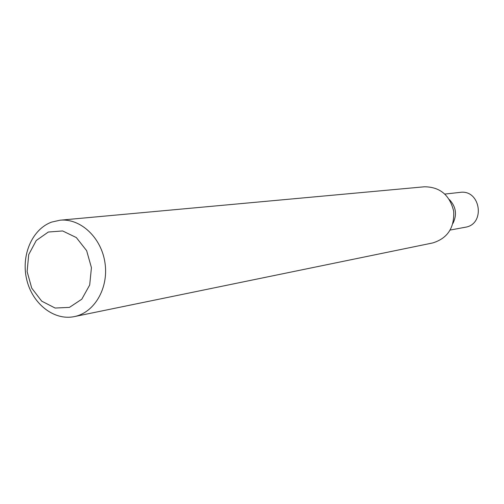 <?xml version="1.0" encoding="UTF-8"?>
<svg xmlns="http://www.w3.org/2000/svg" width="504" height="504" viewBox="0 0 504 504"><rect width="100%" height="100%" fill="white"/><g stroke="black" fill="none" stroke-linecap="round" stroke-linejoin="round"><path stroke-width="0.76" d="M48.327 232.029L62.635 230.945L76.337 237.573L86.65 250.69L91.432 267.656L89.693 285.006L81.805 299.193L69.445 307.383L55.125 308.038L41.693 301.146L31.733 288.137L27.115 271.562L28.715 254.596L36.256 240.496L48.327 232.029M51.641 222.1L60.026 220.204C80.483 218.106 101.373 237.579 104.977 262.804C108.839 287.986 94.494 312.682 74.309 316.606C53.96 320.884 32.338 303.742 26.718 279.607C20.853 255.534 32.054 229.194 51.641 222.1M60.026 220.204L424.475 186.782C439.986 186.934 449.713 195.054 453.669 211.151C454.551 227.695 447.59 238.291 432.791 242.928L74.309 316.606M444.887 194.065L460.039 192.389C480.602 189.17 485.818 224.374 465.205 227.26L450.217 230.044M449.436 199.634C456.044 206.753 457.216 214.673 452.951 223.398"/></g></svg>
